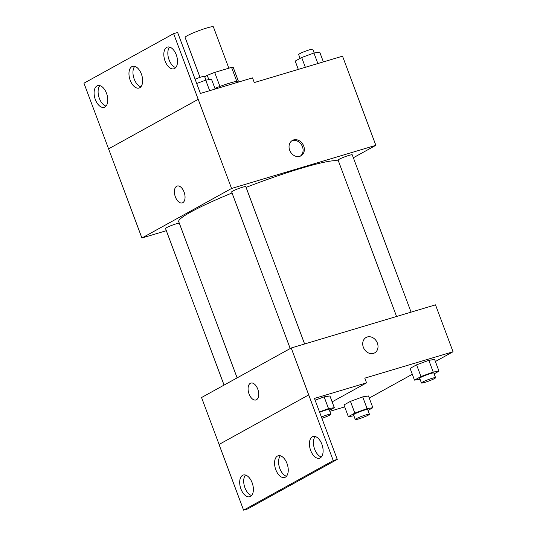 <?xml version="1.0" encoding="UTF-8"?>
<svg xmlns="http://www.w3.org/2000/svg" width="537" height="537" viewBox="0 0 537 537"><rect width="100%" height="100%" fill="white"/><g stroke="black" fill="none" stroke-linecap="round" stroke-linejoin="round"><path stroke-width="0.81" d="M228.843 68.186L213.384 26.85A15.103 1.51 159.5 0 0 206.711 28.011A15.103 1.51 159.5 0 0 192.132 33.375A15.103 1.51 159.5 0 0 185.097 37.429L200.026 77.362M204.711 76.764L207.242 75.368A19.493 1.947 159.5 0 1 214.686 72.414L231.561 67.373A19.493 1.947 159.5 0 1 233.286 67.541A19.493 1.947 159.5 0 1 233.293 67.575M208.853 79.671L207.242 75.368M236.77 81.302L231.561 67.373M219.928 86.43L214.686 72.414M214.921 88.37A20.137 2.007 -20.5 0 1 239.153 81.389L239.314 81.825M166.336 230.702L141.916 238.005L231.568 188.467L173.612 33.656L177.619 32.455L200.429 93.451L252.531 77.872L254.283 82.564L342.525 56.177L375.853 145.319L353.353 157.757M289.678 150.226A8.807 7.27 -118.9 0 1 292.437 140.419A8.807 7.27 -118.9 0 1 303.056 144.614A8.807 7.27 -118.9 0 1 300.955 155.837A8.807 7.27 -118.9 0 1 289.678 150.226M231.568 188.467L375.853 145.319M411.073 312.145L352.259 154.831A7.552 0.752 159.5 0 0 348.916 155.408A7.552 0.752 159.5 0 0 341.626 158.093A7.552 0.752 159.5 0 0 338.109 160.12L396.575 316.481M304.62 343.982L245.805 186.661A7.552 0.752 159.5 0 0 242.469 187.238A7.552 0.752 159.5 0 0 235.179 189.923A7.552 0.752 159.5 0 0 231.655 191.951L290.208 348.547M179.277 223.117A7.552 0.752 159.5 0 0 176.324 223.788A7.552 0.752 159.5 0 0 169.034 226.473A7.552 0.752 159.5 0 0 165.51 228.493L224.063 385.089M338.478 161.107A85.584 8.545 159.5 0 0 301.223 168.269A85.584 8.545 159.5 0 0 246.08 187.4M232.044 192.991A85.584 8.545 159.5 0 0 178.72 221.633L237.132 377.867M182.795 202.677A8.807 4.9 73.4 0 1 182.244 202.912A8.807 4.9 73.4 0 1 175.028 195.871A8.807 4.9 73.4 0 1 177.197 186.03A8.807 4.9 73.4 0 1 184.258 192.561A8.807 4.9 73.4 0 1 182.795 202.677M141.916 238.005L108.581 148.856L198.24 99.325M173.612 33.656L83.96 83.195L108.581 148.856M177.203 186.03A8.807 4.9 -106.6 0 0 175.028 195.871A8.807 4.9 -106.6 0 0 182.251 202.905M300.304 156.146A8.807 7.27 61.1 0 0 301.801 145.305A8.807 7.27 61.1 0 0 291.826 140.801M198.173 99.345L108.521 148.877M165.067 61.023A11.324 6.303 -106.6 0 0 173.914 68.776A11.324 6.303 -106.6 0 0 176.707 56.123A11.324 6.303 -106.6 0 0 167.423 47.075A11.324 6.303 -106.6 0 0 165.067 61.023M95.338 99.553A11.324 6.303 -106.6 0 0 104.185 107.306A11.324 6.303 -106.6 0 0 106.977 94.653A11.324 6.303 -106.6 0 0 97.694 85.605A11.324 6.303 -106.6 0 0 95.338 99.553M130.202 80.288A11.324 6.303 -106.6 0 0 139.049 88.041A11.324 6.303 -106.6 0 0 141.842 75.388A11.324 6.303 -106.6 0 0 132.558 66.34A11.324 6.303 -106.6 0 0 130.202 80.288M169.611 47.088A11.324 6.303 -106.6 0 0 169.074 59.822A11.324 6.303 -106.6 0 0 175.733 67.568M99.882 85.618A11.324 6.303 -106.6 0 0 99.345 98.352A11.324 6.303 -106.6 0 0 106.004 106.091M134.747 66.353A11.324 6.303 -106.6 0 0 134.21 79.087A11.324 6.303 -106.6 0 0 140.869 86.826M219.096 444.435L201.556 397.528L291.208 347.989L435.5 304.841L453.04 351.762L435.4 361.508M256.471 399.736A8.807 4.9 73.4 0 1 255.927 399.964A8.807 4.9 73.4 0 1 248.705 392.93A8.807 4.9 73.4 0 1 250.873 383.082A8.807 4.9 73.4 0 1 257.935 389.614A8.807 4.9 73.4 0 1 256.471 399.736M453.04 351.762L364.798 378.149L366.556 382.841L314.454 398.42L337.256 459.417L333.249 460.612L291.208 347.989M363.354 347.285A8.807 7.27 -118.9 0 1 366.113 337.471A8.807 7.27 -118.9 0 1 376.732 341.673A8.807 7.27 -118.9 0 1 374.631 352.896A8.807 7.27 -118.9 0 1 363.354 347.285M350.439 401.367L343.969 404.945L350.439 401.367L362.69 396.883L350.439 401.367L354.823 413.101L367.08 408.617L372.859 407.704L367.999 410.396M368.476 395.977L362.69 396.883L368.476 395.977L372.859 407.704M428.835 360.34L416.584 364.824L410.114 368.395L416.584 364.824L428.835 360.34L434.621 359.428L428.835 360.34L433.225 372.067L439.004 371.161L434.144 373.846M344.694 406.885L329.805 411.342M412.309 374.269L369.255 398.058M337.256 459.417L247.604 508.948L243.59 510.15L219.036 444.461L308.688 394.93M374.631 352.896A8.807 7.27 61.1 0 0 376.732 341.673A8.807 7.27 61.1 0 0 366.106 337.478M250.88 383.082A8.807 4.9 -106.6 0 0 248.705 392.93A8.807 4.9 -106.6 0 0 255.927 399.964M243.59 510.15L333.249 460.612M275.803 469.714A11.324 6.303 -106.6 0 0 284.65 477.467A11.324 6.303 -106.6 0 0 287.443 464.807A11.324 6.303 -106.6 0 0 278.159 455.765A11.324 6.303 -106.6 0 0 275.803 469.714M252.142 482.783A11.324 6.303 -106.6 0 0 243.295 475.023A11.324 6.303 -106.6 0 0 240.502 487.683A11.324 6.303 -106.6 0 0 249.786 496.732A11.324 6.303 -106.6 0 0 252.142 482.783M321.871 444.253A11.324 6.303 -106.6 0 0 313.024 436.5A11.324 6.303 -106.6 0 0 310.232 449.154A11.324 6.303 -106.6 0 0 319.515 458.202A11.324 6.303 -106.6 0 0 321.871 444.253M332.128 401.857L366.556 382.841M324.14 396.863L315.105 400.172L324.14 396.863L329.926 395.957L324.14 396.863L328.523 408.597L334.309 407.684L329.443 410.369M280.348 455.779A11.324 6.303 -106.6 0 0 279.811 468.512A11.324 6.303 -106.6 0 0 286.469 476.252M245.483 475.044A11.324 6.303 -106.6 0 0 244.51 486.488A11.324 6.303 -106.6 0 0 251.605 495.517M315.212 436.514A11.324 6.303 -106.6 0 0 314.239 447.959A11.324 6.303 -106.6 0 0 321.334 456.987M420.041 379.256L414.497 380.129L420.968 376.551L433.225 372.067M435.581 377.692L433.829 373A7.552 0.752 159.5 0 0 430.486 373.577A7.552 0.752 159.5 0 0 423.196 376.262A7.552 0.752 159.5 0 0 419.679 378.29L421.438 382.982A7.552 0.752 159.5 0 0 428.774 381.042A7.552 0.752 159.5 0 0 435.581 377.692A7.552 0.752 159.5 0 0 432.245 378.27A7.552 0.752 159.5 0 0 424.955 380.955A7.552 0.752 159.5 0 0 421.438 382.982M414.497 380.129L410.114 368.395M420.968 376.551L416.584 364.824M439.004 371.161L434.621 359.428M353.896 415.799L348.352 416.672L354.823 413.101M369.436 414.235L367.684 409.543A7.552 0.752 159.5 0 0 364.341 410.127A7.552 0.752 159.5 0 0 357.051 412.805A7.552 0.752 159.5 0 0 353.534 414.832L355.293 419.525A7.552 0.752 159.5 0 0 362.629 417.585A7.552 0.752 159.5 0 0 369.436 414.235A7.552 0.752 159.5 0 0 366.1 414.819A7.552 0.752 159.5 0 0 358.81 417.497A7.552 0.752 159.5 0 0 355.293 419.525M348.352 416.672L343.969 404.945M367.08 408.617L362.69 396.883M319.488 411.899L328.523 408.597M321.898 418.343A7.552 0.752 159.5 0 0 330.886 414.215L329.127 409.523A7.552 0.752 159.5 0 0 325.791 410.107A7.552 0.752 159.5 0 0 319.643 412.302M334.309 407.684L329.926 395.957M330.886 414.215A7.552 0.752 159.5 0 0 327.543 414.799A7.552 0.752 159.5 0 0 321.394 416.994M298.324 69.394L295.216 61.084L301.687 57.506L313.937 53.022L319.723 52.116L323.381 61.903M305.345 67.293L301.687 57.506M317.87 63.547L313.937 53.022M314.179 52.982L312.789 49.263A7.552 0.752 159.5 0 0 309.446 49.84A7.552 0.752 159.5 0 0 302.156 52.525A7.552 0.752 159.5 0 0 298.639 54.552L300.076 58.392M196.696 83.47L205.731 80.161L211.511 79.254L215.176 89.041M209.665 90.686L205.731 80.161M205.973 80.127L204.577 76.402A7.552 0.752 159.5 0 0 201.241 76.986A7.552 0.752 159.5 0 0 195.092 79.181M238.374 81.141L233.286 67.541"/></g></svg>
